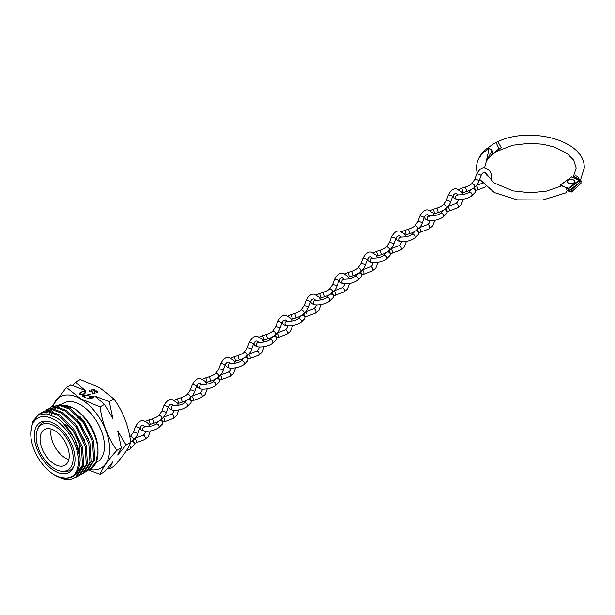 <?xml version="1.0" encoding="UTF-8"?>
<svg xmlns="http://www.w3.org/2000/svg" width="615" height="615" viewBox="0 0 615 615"><rect width="100%" height="100%" fill="white"/><g stroke="black" fill="none" stroke-linecap="round" stroke-linejoin="round"><path stroke-width="0.92" d="M68.811 459.536A20.603 11.893 60 0 1 65.382 458.029A20.603 11.893 60 0 1 51.222 429.07M54.65 464.225A20.603 11.893 60 0 1 41.19 446.067A20.603 11.893 60 0 1 44.349 429.562A20.603 11.893 60 0 1 54.65 430.577A20.603 11.893 60 0 1 68.111 448.735A20.603 11.893 60 0 1 64.952 465.248A20.603 11.893 60 0 1 54.65 464.225M54.65 470.929A28.805 16.636 60 0 1 34.617 440.102A28.805 16.636 60 0 1 47.386 421.229A28.805 16.636 60 0 1 54.65 423.881A28.805 16.636 60 0 1 73.685 466.785A28.805 16.636 60 0 1 54.65 470.929M37.354 429.785A26.184 15.121 60 0 1 54.65 426.026A26.184 15.121 60 0 1 72.862 454.039A26.184 15.121 60 0 1 61.262 471.19A26.184 15.121 60 0 1 54.65 468.784A26.184 15.121 60 0 1 37.354 429.785L38.099 427.979A27.498 15.875 60 0 1 48.37 421.398M74.031 465.839A27.498 15.875 60 0 1 63.199 471.451L61.262 471.19M52.99 406.046A41.059 23.708 60 0 1 80.573 398.912A41.059 23.708 60 0 1 109.247 443.676A41.059 23.708 60 0 1 89.652 469.522M107.448 468.407L109.255 468.999L113.921 466.308C122.938 456.361 128.55 448.381 130.757 442.354C128.581 425.941 122.969 411.481 113.921 398.951L99.684 387.727L80.242 379.509L75.584 382.199L85.262 390.54L70.817 384.952L66.42 387.488L80.65 398.72L100.091 406.938C102.267 423.343 107.886 437.803 116.935 450.334C107.909 460.274 102.298 468.261 100.091 474.288L88.598 470.037L90.405 469.099A36.662 21.164 -120 0 0 98 452.309A36.662 21.164 -120 0 0 97.977 451.21L95.955 462.372L89.921 469.376M54.65 419.807A33.802 19.519 60 0 1 78.551 461.204A33.802 19.519 60 0 1 54.65 475.003L54.835 475.111C70.072 482.152 78.489 477.34 80.104 460.673C80.565 445.437 68.98 425.019 56.003 417.454L46.348 413.81L38.153 415.202L32.672 421.375L30.75 433.606A33.802 19.519 60 0 1 54.65 419.807M70.579 479.531C66.013 479.969 61.108 478.701 55.888 475.718L56.672 476.171A36.662 21.164 60 0 0 70.579 479.531L76.252 477.263L83.701 465.824L82.564 447.474L73.37 428.348L59.309 414.779L49.623 411.197L41.436 412.696L40.321 413.341L48.5 411.842L58.194 415.425L72.255 428.993L81.457 448.151L82.579 466.477L75.138 477.909M54.835 475.111L54.65 475.003A33.802 19.519 60 0 1 36.2 454.285A33.802 19.519 60 0 1 30.75 433.606M42.781 412.035L44.019 411.212L52.19 409.713L61.884 413.295L75.945 426.856L85.147 446.021L86.269 464.356L78.828 475.779L77.505 476.448M78.828 475.779L79.942 475.134L87.392 463.695L86.261 445.368L77.067 426.218L62.999 412.65L53.313 409.067L44.019 411.212M46.471 409.905L47.716 409.075L55.896 407.576L65.582 411.158L79.627 424.704L88.837 443.846L89.967 462.203L82.525 473.642L81.195 474.311M82.525 473.642L83.64 473.004L91.074 461.581L89.951 443.231L80.742 424.073L66.689 410.52L56.995 406.938L47.716 409.075M50.161 407.776L51.406 406.938L59.593 405.439L69.28 409.021L83.333 422.582L92.527 441.701L93.665 460.074L86.223 471.513L84.885 472.182M86.223 471.513L87.33 470.875L94.764 459.451L93.641 441.101L84.44 421.944L70.379 408.391L60.685 404.808L51.406 406.938M37.569 415.548L40.321 413.341M45.902 413.564L46.786 411.735M47.163 411.097L48.116 409.774M48.562 409.252L49.661 408.183M59.04 404.693L72.662 407.753L74.092 408.575A33.802 19.519 60 0 1 98 449.98L98 452.309M74.092 408.575L72.662 407.753C85.816 414.994 97.808 435.42 97.977 451.21M51.191 415.063A33.802 19.519 60 0 1 52.121 412.627M52.552 411.781A33.802 19.519 60 0 1 53.105 410.858M53.205 410.705A33.802 19.519 60 0 1 53.743 409.959M54.674 408.875A33.802 19.519 60 0 1 56.126 407.607M57.118 406.953A33.802 19.519 60 0 1 57.195 406.907A33.802 19.519 60 0 1 60.647 405.6M63.368 405.323A33.802 19.519 60 0 1 73.385 408.183M49.446 414.472L49.938 412.988M50 412.834L50.284 412.142M50.807 411.051L51.652 409.659M52.152 408.975L53.543 407.476M54.289 406.853L56.88 405.354M60.808 404.816L63.676 403.163A33.802 19.519 60 0 1 80.573 404.839A33.802 19.519 60 0 1 102.659 434.621A33.802 19.519 60 0 1 97.478 461.711L96.071 462.518M83.394 396.045L85.793 397.436L85.262 397.744L82.072 395.899L90.113 394.399L90.297 394.761L83.394 396.045L85.539 397.582M93.057 397.92L86.984 398.558L90.443 398.143L89.213 396.967L89.859 396.091L93.065 396.106L93.734 397.006L93.057 397.92M113.921 398.951L109.255 401.641L94.818 396.052L104.496 404.393L100.091 406.938M80.68 392.101L85.193 391.563L85.823 392.439L84.201 394.13L79.742 394.707L79.097 393.808L80.68 392.101L85.193 391.563M94.41 392.27L94.772 390.932L97.078 390.971L97.431 392.224L96.87 392.139L96.655 391.217L95.141 391.148L94.679 393.5L92.688 393.469L92.288 392.432L93.157 393.246L94.287 393.3L94.31 391.686M97.593 391.686L97.431 392.224M96.87 392.139L96.655 391.217M94.879 391.471L95.079 393M92.227 392.793L92.842 393.062M92.88 392.478L93.157 393.546L94.287 393.6L94.556 392.831M91.535 390.61L91.896 389.272L94.203 389.31L94.564 390.563L94.003 390.479L93.78 389.556L92.265 389.495L91.812 391.847L89.821 391.817L89.413 390.771L90.29 391.594L91.42 391.64L91.443 390.025M94.718 390.033L94.564 390.563M94.003 390.479L93.78 389.556M92.004 389.818L92.212 391.348M89.359 391.132L89.967 391.401M90.005 390.817L90.29 391.893L91.42 391.94L91.681 391.171M130.757 442.354L126.098 445.045L117.688 430.877L121.332 447.789L116.935 450.334M104.496 404.393L112.906 418.561L109.255 401.641M109.255 468.999L112.906 461.796L104.496 471.743L100.091 474.288M121.332 447.789L117.688 454.992L126.098 445.045M75.584 382.199L72.632 385.536M51.783 406.723L66.42 387.488M65.382 424.381A20.603 11.893 60 0 1 79.52 453.44M79.927 456.737L74.553 438.526L63.053 422.966M76.152 474.05L82.917 464.533M84.647 440.432L74.546 422.928M88.906 439.863L77.198 419.576M93.05 439.11L79.965 416.409M87.046 398.851L90.443 398.143M89.229 397.121L89.859 396.091M89.859 396.383L93.065 396.106M93.065 396.406L93.711 397.159M90.351 396.637L90.49 397.913L92.611 397.943L93.011 397.082L92.611 397.644L92.511 396.398L90.351 396.337L89.982 397.052M90.351 396.337L90.49 397.613L92.611 397.943L92.511 396.698M82.464 396.129L90.113 394.399M85.193 391.863L85.808 392.585M79.112 393.954L80.68 392.401M79.835 393.9L80.258 394.692L83.732 394.161L85.07 392.662M80.258 394.392L83.732 393.869L85.093 392.516L84.647 391.855L82.641 391.732L81.142 392.37L79.819 393.754L80.258 394.692M94.41 392.57L94.772 391.232L97.078 390.971M97.078 391.271L97.431 392.524M96.87 392.439L96.655 391.517L96.87 392.439M94.964 392.285L95.079 393.3M92.88 392.777L93.157 393.546L92.88 392.777M91.535 390.909L91.896 389.572L94.203 389.31M94.203 389.61L94.564 390.863M94.003 390.779L93.78 389.856L94.003 390.779M92.096 390.625L92.212 391.647M90.005 391.117L90.29 391.893L90.005 391.117M477.102 173.13L476.464 168.018C476.625 160.999 479.738 154.788 485.812 149.376L493.084 144.171L497.881 141.711L501.217 147.6L492.108 154.596M479.685 179.349L494.337 192.572L517.107 199.852L542.899 199.96L565.831 192.864L567.122 190.496L566.031 187.314L568.275 188.313L579.046 180.28L571.512 176.912L560.734 184.946L562.31 185.653A47.54 27.444 180 0 1 561.787 185.922L562.564 186.03M564.078 186.422L565.454 187.621A52.183 30.127 0 0 0 566.031 187.314M565.131 187.175L561.787 185.922M562.31 185.653L560.511 185.415L560.511 186.506M491.447 154.942L492.853 152.82L492.092 150.421L486.972 160.238M568.56 190.842L579.338 182.809L579.338 180.71L568.56 188.744L568.56 190.842L568.045 191.18L568.045 188.782L566.115 187.921M567.122 190.496L568.045 191.18L568.529 190.896M486.388 148.868L488.387 148.1L491.4 149.591L492.807 152.858L492.054 154.642L498.957 148.753L496.128 142.549C527.924 125.537 585.495 139.736 584.25 168.018L580.391 180.38M480.353 156.418L481.991 153.373L489.086 148.576L486.327 161.338L488.318 158.37L492.054 154.642M578.123 183.824L571.627 189.751L571.627 191.849L581.029 183.262L580.921 180.572L579.461 180.295L579.553 179.78C577.47 175.513 575.379 174.752 573.288 177.489L573.511 176.167L580.068 180.041M581.052 181.102L580.921 180.572L579.415 181.948M573.288 177.489L580.091 179.649M567.353 181.633A3.667 2.114 0 0 0 567.345 181.779A3.667 2.114 0 0 0 569.613 183.731A3.667 2.114 0 0 0 573.603 183.278A3.667 2.114 0 0 0 574.679 181.779A3.667 2.114 0 0 0 574.671 181.633M568.421 179.987A3.667 2.114 0 0 0 567.345 181.479A3.667 2.114 0 0 0 569.613 183.439A3.667 2.114 0 0 0 573.603 182.978A3.667 2.114 0 0 0 574.679 181.479A3.667 2.114 0 0 0 572.419 179.526A3.667 2.114 0 0 0 568.421 179.987M130.695 441.954L133.278 440.094A2.291 1.415 -110.7 0 0 135.185 443.023A2.291 1.415 -110.7 0 0 135.638 442.969A2.291 1.415 -110.7 0 0 136.315 440.901A2.291 1.415 -110.7 0 0 134.793 438.726M132.579 440.302C134.016 439.11 133.509 437.788 131.072 436.35L129.873 436.973M149.922 426.364L148.553 423.635L143.81 420.729C140.843 419.953 138.044 421.982 135.415 426.802L133.463 432.199A2.291 0.438 19.9 0 1 133.47 432.191A2.291 0.438 19.9 0 1 134.078 432.114A2.291 0.438 19.9 0 1 136.507 432.86A2.291 0.438 19.9 0 1 137.775 433.76L137.775 433.76C137.199 435.712 135.7 437.826 133.278 440.102M126.213 450.956L130.08 448.912L133.663 445.421A2.291 2.076 -134.2 0 0 130.964 441.793M206.817 384.221L205.441 381.5L200.698 378.586C197.73 377.818 194.932 379.847 192.311 384.667L190.358 390.056A2.291 0.438 19.9 0 1 190.358 390.056A2.291 0.438 19.9 0 1 190.965 389.979A2.291 0.438 19.9 0 1 193.394 390.725A2.291 0.438 19.9 0 1 194.663 391.617A2.291 0.438 19.9 0 1 194.663 391.624C194.086 393.577 192.595 395.691 190.166 397.959L190.173 397.959C190.05 398.512 185.03 401.426 182.347 402.125L177.666 403.632M189.466 398.166C190.904 396.967 190.404 395.653 187.959 394.215L187.252 394.423L190.358 390.056M187.252 394.423C186.268 395.437 184.177 396.544 180.979 397.751L182.347 402.125M190.166 397.966A2.291 1.415 -110.7 0 0 192.072 400.888A2.291 1.415 -110.7 0 0 192.526 400.834A2.291 1.415 -110.7 0 0 193.202 398.766A2.291 1.415 -110.7 0 0 191.68 396.583M168.656 406.231L168.887 407.614C168.756 408.46 170.017 409.306 172.654 410.144C178.05 410.551 182.824 409.421 186.968 406.769L190.558 403.286A2.291 2.076 -134.2 0 0 187.859 399.65M187.56 399.835A2.291 2.076 -134.2 0 0 187.36 400.004L183.777 403.486A2.291 2.076 -134.2 0 1 187.521 404.962A2.291 2.076 -134.2 0 1 186.968 406.769M163.667 417.162L171.362 414.256A2.291 1.415 -110.7 0 1 171.816 414.21A2.291 1.415 -110.7 0 1 173.607 416.247A2.291 1.415 -110.7 0 1 172.984 418.546L164.082 421.905A2.291 1.415 -110.7 0 1 163.628 421.952A2.291 1.415 -110.7 0 1 161.722 419.038L161.73 419.03C161.607 419.576 156.587 422.49 153.904 423.197L149.222 424.696M161.022 419.23C162.46 418.039 161.96 416.724 159.516 415.286L158.808 415.494C157.824 416.501 155.733 417.616 152.535 418.823L153.904 423.197M178.373 405.293L176.997 402.571L172.254 399.658C169.286 398.889 166.488 400.911 163.859 405.731L161.914 411.127A2.291 0.438 19.9 0 1 162.521 411.051A2.291 0.438 19.9 0 1 164.951 411.796A2.291 0.438 19.9 0 1 166.219 412.688L166.219 412.688C165.643 414.641 164.144 416.755 161.722 419.03M140.212 427.302L140.435 428.686C140.312 429.531 141.573 430.377 144.21 431.215C149.606 431.615 154.38 430.492 158.524 427.84L162.106 424.35A2.291 2.076 -134.2 0 0 159.408 420.721M159.108 420.898A2.291 2.076 -134.2 0 0 158.916 421.067L155.334 424.558A2.291 2.076 -134.2 0 1 159.077 426.026A2.291 2.076 -134.2 0 1 158.524 427.84M164.082 421.905A2.291 1.415 -110.7 0 0 164.758 419.837A2.291 1.415 -110.7 0 0 163.236 417.654M235.261 363.158L233.885 360.428L229.141 357.523C226.174 356.754 223.376 358.776 220.754 363.596L218.802 368.992A2.291 0.438 19.9 0 1 218.802 368.985A2.291 0.438 19.9 0 1 219.409 368.915A2.291 0.438 19.9 0 1 221.838 369.653A2.291 0.438 19.9 0 1 223.107 370.553C222.538 372.506 221.039 374.62 218.617 376.895L218.617 376.895C218.502 377.441 213.482 380.354 210.791 381.062L206.11 382.561M217.91 377.095C219.347 375.903 218.848 374.589 216.403 373.144L215.696 373.359L218.802 368.985M215.696 373.359C214.712 374.366 212.621 375.473 209.423 376.688L210.791 381.062M223.107 370.553L225.059 365.156C225.889 363.111 227.058 362.081 228.565 362.066L230.425 363.496M218.609 376.895A2.291 1.415 -110.7 0 0 220.516 379.816A2.291 1.415 -110.7 0 0 220.97 379.77A2.291 1.415 -110.7 0 0 221.646 377.695A2.291 1.415 -110.7 0 0 220.124 375.519M197.107 385.167L197.33 386.551C197.207 387.396 198.461 388.234 201.097 389.08C206.494 389.48 211.268 388.357 215.419 385.705L219.002 382.215A2.291 2.076 -134.2 0 0 216.303 378.586M216.003 378.763A2.291 2.076 -134.2 0 0 215.804 378.932L212.221 382.415A2.291 2.076 -134.2 0 1 215.965 383.891A2.291 2.076 -134.2 0 1 215.419 385.705M263.704 342.086L262.336 339.365L257.593 336.451C254.618 335.682 251.819 337.704 249.198 342.524L247.245 347.921A2.291 0.438 19.9 0 1 247.853 347.844A2.291 0.438 19.9 0 1 250.282 348.59A2.291 0.438 19.9 0 1 251.558 349.481A2.291 0.438 19.9 0 1 251.55 349.481C250.982 351.442 249.482 353.548 247.061 355.824L247.061 355.824C246.946 356.369 241.926 359.283 239.235 359.99L234.553 361.489M246.361 356.024C247.791 354.832 247.292 353.517 244.847 352.08L244.14 352.287L247.245 347.921M244.14 352.287C243.156 353.294 241.065 354.409 237.867 355.616L239.235 359.99M247.053 355.831A2.291 1.415 -110.7 0 0 248.96 358.745A2.291 1.415 -110.7 0 0 249.413 358.699A2.291 1.415 -110.7 0 0 250.097 356.631A2.291 1.415 -110.7 0 0 248.568 354.448M225.551 364.095L225.774 365.479C225.651 366.325 226.904 367.17 229.541 368.008C234.938 368.408 239.712 367.286 243.863 364.634L247.445 361.151A2.291 2.076 -134.2 0 0 244.747 357.515M244.447 357.692A2.291 2.076 -134.2 0 0 244.247 357.861L240.665 361.351A2.291 2.076 -134.2 0 1 244.409 362.819A2.291 2.076 -134.2 0 1 243.863 364.634M275.689 326.857A2.291 0.438 19.9 0 1 275.689 326.849A2.291 0.438 19.9 0 1 276.296 326.773A2.291 0.438 19.9 0 1 278.726 327.518A2.291 0.438 19.9 0 1 280.002 328.41A2.291 0.438 19.9 0 1 279.994 328.418C279.425 330.37 277.926 332.484 275.505 334.76L275.505 334.752C275.389 335.306 270.369 338.219 267.679 338.919L263.005 340.426M274.805 334.96C276.235 333.761 275.735 332.446 273.298 331.008L272.583 331.216L275.689 326.849L277.642 321.461A2.291 0.438 19.9 0 1 278.249 321.376A2.291 0.438 19.9 0 1 280.678 322.122A2.291 0.438 19.9 0 1 281.954 323.021C282.777 320.969 283.946 319.938 285.452 319.931L287.313 321.361M264.089 340.041L262.72 335.667L266.31 334.545L267.679 338.919M275.497 334.76A2.291 1.415 -110.7 0 0 277.403 337.681A2.291 1.415 -110.7 0 0 277.857 337.627A2.291 1.415 -110.7 0 0 278.541 335.559A2.291 1.415 -110.7 0 0 277.011 333.384M253.995 343.032L254.218 344.408C254.095 345.253 255.348 346.099 257.985 346.937C263.381 347.344 268.155 346.222 272.307 343.562L275.889 340.08A2.291 2.076 -134.2 0 0 273.191 336.443M272.891 336.628A2.291 2.076 -134.2 0 0 272.691 336.797L269.109 340.279A2.291 2.076 -134.2 0 1 272.852 341.756A2.291 2.076 -134.2 0 1 272.307 343.562M320.592 299.951L319.223 297.23L314.48 294.316C311.505 293.547 308.707 295.569 306.086 300.389L304.133 305.786A2.291 0.438 19.9 0 1 304.748 305.709A2.291 0.438 19.9 0 1 307.169 306.447A2.291 0.438 19.9 0 1 308.446 307.346C307.869 309.299 306.37 311.413 303.948 313.688L303.948 313.688C303.833 314.234 298.813 317.148 296.123 317.855L291.449 319.354M303.249 313.888C304.686 312.697 304.179 311.382 301.742 309.945L301.027 310.152L304.133 305.786M301.027 310.152C300.051 311.159 297.96 312.266 294.762 313.481L296.123 317.855M308.446 307.346L310.398 301.95C311.221 299.905 312.389 298.875 313.896 298.859L315.756 300.289M303.941 313.688A2.291 1.415 -110.7 0 0 305.855 316.61A2.291 1.415 -110.7 0 0 306.308 316.564A2.291 1.415 -110.7 0 0 306.985 314.488A2.291 1.415 -110.7 0 0 305.463 312.312M282.439 321.96L282.662 323.344C282.539 324.19 283.792 325.028 286.429 325.873C291.833 326.273 296.607 325.151 300.75 322.498L304.333 319.008A2.291 2.076 -134.2 0 0 301.634 315.38M301.335 315.557A2.291 2.076 -134.2 0 0 301.135 315.726L297.552 319.216A2.291 2.076 -134.2 0 1 301.304 320.684A2.291 2.076 -134.2 0 1 300.75 322.498M331.693 292.817C333.13 291.625 332.623 290.311 330.186 288.873L329.479 289.081C328.495 290.088 326.404 291.203 323.206 292.409L324.566 296.784C327.257 296.076 332.277 293.163 332.392 292.617L332.392 292.617A2.291 1.415 -110.7 0 0 334.299 295.538A2.291 1.415 -110.7 0 0 334.752 295.492A2.291 1.415 -110.7 0 0 335.429 293.424A2.291 1.415 -110.7 0 0 333.907 291.241M324.566 296.784L319.892 298.283M349.036 278.879L347.667 276.158L342.924 273.245C339.957 272.476 337.158 274.498 334.529 279.325L332.577 284.714A2.291 0.438 19.9 0 1 332.584 284.714A2.291 0.438 19.9 0 1 333.192 284.637A2.291 0.438 19.9 0 1 335.621 285.383A2.291 0.438 19.9 0 1 336.889 286.275A2.291 0.438 19.9 0 1 336.889 286.283C336.313 288.235 334.814 290.349 332.392 292.617M310.882 300.889L311.105 302.273C310.982 303.118 312.236 303.964 314.872 304.802C320.277 305.209 325.051 304.079 329.194 301.427L332.776 297.944A2.291 2.076 -134.2 0 0 330.078 294.308M329.778 294.493A2.291 2.076 -134.2 0 0 329.579 294.654L325.996 298.144A2.291 2.076 -134.2 0 1 329.748 299.613A2.291 2.076 -134.2 0 1 329.194 301.427M360.136 271.753C361.574 270.562 361.074 269.239 358.63 267.802L357.922 268.009C356.938 269.024 354.847 270.131 351.649 271.346L353.018 275.72C355.701 275.013 360.721 272.099 360.844 271.546L360.844 271.546A2.291 1.415 -110.7 0 0 362.742 274.475A2.291 1.415 -110.7 0 0 363.196 274.421A2.291 1.415 -110.7 0 0 363.872 272.353A2.291 1.415 -110.7 0 0 362.35 270.177M353.018 275.72L348.336 277.219M361.02 263.651A2.291 0.438 19.9 0 1 361.028 263.643A2.291 0.438 19.9 0 1 361.635 263.566A2.291 0.438 19.9 0 1 364.065 264.312A2.291 0.438 19.9 0 1 365.333 265.211L365.333 265.211C364.757 267.164 363.257 269.278 360.836 271.553M339.326 279.825L339.549 281.201C339.426 282.054 340.687 282.892 343.324 283.73C348.72 284.138 353.494 283.015 357.638 280.363L361.22 276.873A2.291 2.076 -134.2 0 0 358.522 273.245M358.222 273.421A2.291 2.076 -134.2 0 0 358.03 273.59L354.448 277.073A2.291 2.076 -134.2 0 1 358.191 278.549A2.291 2.076 -134.2 0 1 357.638 280.363M388.58 250.682C390.018 249.49 389.518 248.176 387.073 246.738L386.366 246.946C385.382 247.953 383.291 249.067 380.093 250.274L381.461 254.648C384.144 253.941 389.164 251.028 389.287 250.482L389.287 250.482A2.291 1.415 -110.7 0 0 391.186 253.403A2.291 1.415 -110.7 0 0 391.64 253.357A2.291 1.415 -110.7 0 0 392.316 251.289A2.291 1.415 -110.7 0 0 390.794 249.106M381.461 254.648L376.78 256.147M405.931 236.744L404.555 234.023L399.812 231.109C396.844 230.341 394.046 232.362 391.424 237.182L389.472 242.579A2.291 0.438 19.9 0 1 390.079 242.502A2.291 0.438 19.9 0 1 392.508 243.248A2.291 0.438 19.9 0 1 393.777 244.14L393.777 244.14C393.2 246.092 391.709 248.206 389.28 250.482M367.77 258.754L368.001 260.137C367.87 260.983 369.131 261.829 371.768 262.667C377.164 263.066 381.938 261.944 386.082 259.292L389.672 255.802A2.291 2.076 -134.2 0 0 386.966 252.173M386.674 252.35A2.291 2.076 -134.2 0 0 386.474 252.519L382.891 256.009A2.291 2.076 -134.2 0 1 386.635 257.477A2.291 2.076 -134.2 0 1 386.082 259.292M434.375 215.673L432.998 212.951L428.255 210.046C425.288 209.269 422.49 211.299 419.868 216.119L417.916 221.508A2.291 0.438 19.9 0 1 417.916 221.508A2.291 0.438 19.9 0 1 418.523 221.431A2.291 0.438 19.9 0 1 420.952 222.176A2.291 0.438 19.9 0 1 422.221 223.068A2.291 0.438 19.9 0 1 422.221 223.076C421.652 225.029 420.153 227.143 417.731 229.41L417.731 229.41C417.616 229.964 412.596 232.877 409.905 233.577L405.224 235.084M417.024 229.618C418.461 228.419 417.962 227.104 415.517 225.667L414.81 225.874L417.916 221.508M414.81 225.874C413.826 226.889 411.735 227.996 408.537 229.203L409.905 233.577M417.723 229.418A2.291 1.415 -110.7 0 0 419.63 232.339A2.291 1.415 -110.7 0 0 420.083 232.286A2.291 1.415 -110.7 0 0 420.76 230.218A2.291 1.415 -110.7 0 0 419.238 228.042M396.221 237.69L396.444 239.066C396.314 239.911 397.574 240.757 400.211 241.595C405.608 242.003 410.382 240.872 414.533 238.22L418.115 234.738A2.291 2.076 -134.2 0 0 415.417 231.102M415.117 231.286A2.291 2.076 -134.2 0 0 414.917 231.455L411.335 234.938A2.291 2.076 -134.2 0 1 415.079 236.414A2.291 2.076 -134.2 0 1 414.533 238.22M445.475 208.546C446.905 207.355 446.405 206.04 443.961 204.603L443.269 204.795C442.27 205.817 440.179 206.924 436.981 208.139L438.349 212.513C441.04 211.806 446.06 208.892 446.175 208.347L446.175 208.347A2.291 1.415 -110.7 0 0 448.074 211.268A2.291 1.415 -110.7 0 0 448.527 211.222A2.291 1.415 -110.7 0 0 449.211 209.146A2.291 1.415 -110.7 0 0 447.682 206.971M438.349 212.513L433.667 214.012M462.818 194.609L461.45 191.888L456.707 188.974C453.732 188.205 450.933 190.227 448.312 195.047L446.359 200.444A2.291 0.438 19.9 0 1 446.359 200.436A2.291 0.438 19.9 0 1 446.967 200.367A2.291 0.438 19.9 0 1 449.396 201.105A2.291 0.438 19.9 0 1 450.664 202.004L450.664 202.004C450.095 203.957 448.596 206.071 446.175 208.347M424.665 216.618L424.888 218.002C424.765 218.848 426.018 219.686 428.655 220.531C434.052 220.931 438.826 219.809 442.977 217.157L446.559 213.666A2.291 2.076 -134.2 0 0 443.861 210.038M443.561 210.215A2.291 2.076 -134.2 0 0 443.361 210.384L439.779 213.866A2.291 2.076 -134.2 0 0 439.779 213.874L439.779 213.866A2.291 2.076 -134.2 0 1 443.523 215.342A2.291 2.076 -134.2 0 1 442.977 217.157M443.269 204.795L446.359 200.436M473.919 187.475C475.349 186.284 474.849 184.969 472.412 183.531L471.72 183.724C470.721 184.746 468.63 185.861 465.424 187.068L466.793 191.442C469.483 190.735 474.503 187.821 474.619 187.275L474.619 187.275A2.291 1.415 -110.7 0 0 476.517 190.196A2.291 1.415 -110.7 0 0 476.971 190.15A2.291 1.415 -110.7 0 0 477.655 188.082A2.291 1.415 -110.7 0 0 476.125 185.899M466.793 191.442L462.119 192.941M491.216 180.679L491.6 174.891L489.894 170.816L485.15 167.903C482.175 167.134 479.377 169.156 476.756 173.976L474.803 179.372A2.291 0.438 19.9 0 1 475.41 179.296A2.291 0.438 19.9 0 1 477.84 180.041A2.291 0.438 19.9 0 1 479.116 180.933A2.291 0.438 19.9 0 1 479.108 180.941C478.539 182.893 477.04 185 474.619 187.275M453.109 195.547L453.332 196.931C453.209 197.776 454.462 198.622 457.099 199.46C462.495 199.86 467.269 198.737 471.421 196.085L475.003 192.603A2.291 2.076 -134.2 0 0 472.305 188.966M472.005 189.143A2.291 2.076 -134.2 0 0 471.805 189.312L468.223 192.803A2.291 2.076 -134.2 0 1 471.966 194.271A2.291 2.076 -134.2 0 1 471.421 196.085M471.72 183.724L474.803 179.372M568.56 188.744L568.045 188.782L568.275 188.313L568.56 188.744M560.45 186.545L560.45 185.376M560.696 184.931L571.658 176.874L560.519 184.954L560.373 186.576M571.735 177.012L579.199 180.249L579.338 182.547M568.345 191.111L579.084 182.993M580.806 183.47L581.052 183.055M568.537 190.973L571.127 191.918L571.127 189.82L570.42 189.566M581.029 181.164L579.415 182.647M571.127 191.965L568.491 191.004M570.92 189.197L573.98 186.914M579.461 180.295L578.577 179.972M571.32 189.343L571.127 189.82L571.627 189.751L571.32 189.343M150.398 430.93L148.246 436.727L144.54 439.61A2.291 1.415 -110.7 0 0 145.163 437.311A2.291 1.415 -110.7 0 0 143.372 435.274A2.291 1.415 -110.7 0 0 142.918 435.328L135.223 438.234M135.415 426.802A2.291 0.438 19.9 0 1 136.03 426.725A2.291 0.438 19.9 0 1 138.452 427.463A2.291 0.438 19.9 0 1 139.728 428.363C140.551 426.31 141.719 425.288 143.226 425.273L145.094 426.702M130.08 448.912A2.291 2.076 -134.2 0 0 129.419 445.391M207.286 388.795L205.133 394.584L201.428 397.474A2.291 1.415 -110.7 0 0 202.051 395.176A2.291 1.415 -110.7 0 0 200.259 393.139A2.291 1.415 -110.7 0 0 199.814 393.185L192.111 396.091M192.311 384.667A2.291 0.438 19.9 0 1 192.918 384.583A2.291 0.438 19.9 0 1 195.347 385.328A2.291 0.438 19.9 0 1 196.615 386.22C197.446 384.175 198.607 383.145 200.121 383.137L201.981 384.56M180.979 397.751L177.389 398.874L178.75 403.248M172.654 410.144A2.291 1.714 -82.7 0 1 171.393 409.021A2.291 1.714 -82.7 0 1 171.262 408.545A2.291 1.714 -82.7 0 1 173.23 405.6L172.792 405.5L173.161 405.977M163.859 405.731A2.291 0.438 19.9 0 1 164.474 405.654A2.291 0.438 19.9 0 1 166.903 406.4A2.291 0.438 19.9 0 1 168.172 407.291C169.002 405.247 170.163 404.216 171.67 404.201L173.538 405.631M152.535 418.823L148.938 419.945L150.306 424.319M144.21 431.215A2.291 1.714 -82.7 0 1 142.949 430.085A2.291 1.714 -82.7 0 1 142.818 429.616A2.291 1.714 -82.7 0 1 144.786 426.664L144.348 426.564L144.717 427.048M235.737 367.724L233.577 373.52L229.872 376.403A2.291 1.415 -110.7 0 0 230.502 374.105A2.291 1.415 -110.7 0 0 228.711 372.067A2.291 1.415 -110.7 0 0 228.257 372.121L220.554 375.027M220.754 363.596A2.291 0.438 19.9 0 1 221.362 363.519A2.291 0.438 19.9 0 1 223.791 364.257A2.291 0.438 19.9 0 1 225.059 365.156M209.423 376.688L205.833 377.81L207.194 382.184M201.097 389.08A2.291 1.714 -82.7 0 1 199.837 387.95A2.291 1.714 -82.7 0 1 199.706 387.481A2.291 1.714 -82.7 0 1 201.682 384.529L201.236 384.429L201.612 384.913M264.181 346.652L262.021 352.449L258.315 355.339A2.291 1.415 -110.7 0 0 258.946 353.041A2.291 1.415 -110.7 0 0 257.155 351.004A2.291 1.415 -110.7 0 0 256.701 351.05L248.998 353.956M249.198 342.524A2.291 0.438 19.9 0 1 249.805 342.447A2.291 0.438 19.9 0 1 252.235 343.193A2.291 0.438 19.9 0 1 253.503 344.085C254.333 342.04 255.502 341.01 257.009 341.002L258.869 342.424M237.867 355.616L234.277 356.738L235.637 361.113M229.541 368.008A2.291 1.714 -82.7 0 1 228.28 366.886A2.291 1.714 -82.7 0 1 228.15 366.409A2.291 1.714 -82.7 0 1 230.125 363.465L229.687 363.357L230.056 363.842M292.625 325.589L290.464 331.385L286.767 334.268A2.291 1.415 -110.7 0 0 287.389 331.969A2.291 1.415 -110.7 0 0 285.598 329.932A2.291 1.415 -110.7 0 0 285.145 329.978L277.45 332.884M257.985 346.937A2.291 1.714 -82.7 0 1 256.724 345.815A2.291 1.714 -82.7 0 1 256.593 345.338A2.291 1.714 -82.7 0 1 258.569 342.394L258.131 342.294L258.5 342.778M321.068 304.517L318.916 310.314L315.211 313.204A2.291 1.415 -110.7 0 0 315.833 310.906A2.291 1.415 -110.7 0 0 314.042 308.861A2.291 1.415 -110.7 0 0 313.589 308.914L305.893 311.82M306.086 300.389A2.291 0.438 19.9 0 1 306.693 300.312A2.291 0.438 19.9 0 1 309.122 301.058A2.291 0.438 19.9 0 1 310.398 301.95M294.762 313.481L291.164 314.603L292.532 318.977M286.429 325.873A2.291 1.714 -82.7 0 1 285.168 324.743A2.291 1.714 -82.7 0 1 285.045 324.274A2.291 1.714 -82.7 0 1 287.013 321.322L286.575 321.222L286.944 321.707M349.512 283.454L347.36 289.242L343.654 292.133A2.291 1.415 -110.7 0 0 344.277 289.834A2.291 1.415 -110.7 0 0 342.486 287.797A2.291 1.415 -110.7 0 0 342.032 287.843L334.337 290.749M334.529 279.325A2.291 0.438 19.9 0 1 335.144 279.241A2.291 0.438 19.9 0 1 337.566 279.986A2.291 0.438 19.9 0 1 338.842 280.878C339.664 278.833 340.833 277.803 342.34 277.796L344.208 279.218M323.206 292.409L319.608 293.532L320.976 297.906M314.872 304.802A2.291 1.714 -82.7 0 1 313.619 303.679A2.291 1.714 -82.7 0 1 313.489 303.203A2.291 1.714 -82.7 0 1 315.457 300.258L315.018 300.151L315.387 300.635M377.956 262.382L375.803 268.178L372.098 271.061A2.291 1.415 -110.7 0 0 372.721 268.763A2.291 1.415 -110.7 0 0 370.93 266.726A2.291 1.415 -110.7 0 0 370.476 266.779L362.781 269.685M377.487 257.816L376.111 255.087L371.368 252.181C368.4 251.404 365.602 253.434 362.973 258.254A2.291 0.438 19.9 0 1 363.588 258.177A2.291 0.438 19.9 0 1 366.017 258.915A2.291 0.438 19.9 0 1 367.286 259.814C368.116 257.762 369.277 256.739 370.784 256.724L372.652 258.154M351.649 271.346L348.052 272.46L349.42 276.835M343.324 283.73A2.291 1.714 -82.7 0 1 342.063 282.608A2.291 1.714 -82.7 0 1 341.932 282.139A2.291 1.714 -82.7 0 1 343.9 279.187L343.462 279.087L343.831 279.571M406.4 241.311L404.247 247.107L400.542 249.998A2.291 1.415 -110.7 0 0 401.165 247.699A2.291 1.415 -110.7 0 0 399.373 245.662A2.291 1.415 -110.7 0 0 398.927 245.708L391.225 248.614M391.424 237.182A2.291 0.438 19.9 0 1 392.032 237.106A2.291 0.438 19.9 0 1 394.461 237.851A2.291 0.438 19.9 0 1 395.729 238.743C396.56 236.698 397.721 235.668 399.227 235.653L401.095 237.083M380.093 250.274L376.503 251.397L377.864 255.771M371.768 262.667A2.291 1.714 -82.7 0 1 370.507 261.536A2.291 1.714 -82.7 0 1 370.376 261.068A2.291 1.714 -82.7 0 1 372.344 258.115L371.906 258.016L372.275 258.5M434.851 220.247L432.691 226.036L428.986 228.926A2.291 1.415 -110.7 0 0 429.616 226.628A2.291 1.415 -110.7 0 0 427.825 224.59A2.291 1.415 -110.7 0 0 427.371 224.636L419.668 227.542M419.868 216.119A2.291 0.438 19.9 0 1 420.476 216.034A2.291 0.438 19.9 0 1 422.905 216.78A2.291 0.438 19.9 0 1 424.173 217.672C425.003 215.627 426.172 214.597 427.679 214.589L429.539 216.011M408.537 229.203L404.947 230.325L406.307 234.699M400.211 241.595A2.291 1.714 -82.7 0 1 398.951 240.473A2.291 1.714 -82.7 0 1 398.82 239.996A2.291 1.714 -82.7 0 1 400.796 237.052L400.35 236.952L400.726 237.436M463.295 199.175L461.135 204.972L457.429 207.855A2.291 1.415 -110.7 0 0 458.06 205.556A2.291 1.415 -110.7 0 0 456.269 203.519A2.291 1.415 -110.7 0 0 455.815 203.573L448.112 206.479M448.312 195.047A2.291 0.438 19.9 0 1 448.919 194.97A2.291 0.438 19.9 0 1 451.349 195.708A2.291 0.438 19.9 0 1 452.617 196.608C453.447 194.563 454.616 193.533 456.122 193.517L457.983 194.947M436.981 208.139L433.391 209.261L434.751 213.636M428.655 220.531A2.291 1.714 -82.7 0 1 427.394 219.401A2.291 1.714 -82.7 0 1 427.264 218.932A2.291 1.714 -82.7 0 1 429.239 215.98L428.801 215.88L429.17 216.365M485.881 186.791A2.291 1.415 -110.7 0 0 485.927 186.768L476.971 190.15M476.756 173.976A2.291 0.438 19.9 0 1 477.363 173.899A2.291 0.438 19.9 0 1 479.792 174.645A2.291 0.438 19.9 0 1 481.068 175.536C481.891 173.492 483.059 172.461 484.566 172.454L486.388 173.807L487.149 176.075M465.432 187.068L461.834 188.19L463.203 192.564M457.099 199.46A2.291 1.714 -82.7 0 1 455.838 198.338A2.291 1.714 -82.7 0 1 455.707 197.861A2.291 1.714 -82.7 0 1 457.683 194.917L457.245 194.809L457.614 195.293M57.195 406.907L59.701 405.454M561.672 185.938L546.097 191.227L530.176 192.772L512.979 190.873L494.037 182.916L485.435 172.784M486.342 161.299L484.528 167.857M567.068 190.712L565.823 192.864M565.469 187.391L561.849 185.899M573.034 177.766L576.186 168.018L573.741 160.238L566.799 153.212L554.392 147.047L542.945 144.248L529.815 143.272L512.772 145.217L496.628 151.444M568.414 191.065L571.566 192.003L580.967 183.416L581.09 180.895M139.728 428.363L137.775 433.76M142.918 435.328L144.571 433.99L145.717 431.315M144.54 439.61L135.638 442.969M130.38 436.55L133.47 432.191M177.389 398.874L174.13 400.196M173.23 405.6C177.681 405.639 181.194 404.931 183.777 403.486M196.615 386.22L194.663 391.617M199.814 393.185L201.459 391.847L202.604 389.18M201.428 397.474L192.526 400.834M172.984 418.546L176.69 415.655L178.842 409.859M148.938 419.945L145.686 421.26M144.786 426.664C149.237 426.71 152.751 426.003 155.334 424.558M168.172 407.291L166.219 412.688M171.362 414.256L173.015 412.919L174.16 410.251M158.824 415.479L161.914 411.127M205.833 377.81L202.573 379.124M201.682 384.529C206.125 384.567 209.638 383.868 212.221 382.415M228.257 372.121L229.902 370.784L231.056 368.108M229.872 376.403L220.97 379.77M234.277 356.738L231.017 358.061M230.125 363.465C234.569 363.503 238.082 362.796 240.665 361.351M253.503 344.085L251.558 349.481M256.701 351.05L258.346 349.712L259.499 347.045M258.315 355.339L249.413 358.699M292.148 321.022L290.78 318.293L286.036 315.387C283.061 314.611 280.263 316.64 277.642 321.461M262.72 335.667L259.461 336.989M258.569 342.394C263.012 342.432 266.533 341.725 269.109 340.279M281.954 323.021L280.002 328.41M285.145 329.978L286.79 328.648L287.943 325.973M286.767 334.268L277.857 337.627M272.583 331.216C271.607 332.231 269.516 333.338 266.31 334.545M291.164 314.603L287.912 315.918M287.013 321.322C291.464 321.361 294.977 320.661 297.552 319.216M313.589 308.914L315.234 307.577L316.387 304.909M315.211 313.204L306.308 316.564M319.608 293.532L316.356 294.854M315.457 300.258C319.908 300.297 323.421 299.59 325.996 298.144M338.842 280.878L336.889 286.275M342.032 287.843L343.677 286.505L344.831 283.838M343.654 292.133L334.752 295.492M329.494 289.065L332.584 284.714M348.052 272.46L344.8 273.783M343.9 279.187C348.351 279.225 351.865 278.526 354.448 277.073M362.973 258.254L361.028 263.651L357.938 268.002M367.286 259.814L365.333 265.211M370.476 266.779L372.129 265.442L373.274 262.766M372.098 271.061L363.196 274.421M376.503 251.397L373.243 252.719M372.344 258.115C376.795 258.162 380.308 257.454 382.891 256.009M395.729 238.743L393.777 244.14M398.927 245.708L400.573 244.37L401.718 241.703M400.542 249.998L391.64 253.357M386.381 246.93L389.472 242.579M404.947 230.325L401.687 231.647M400.796 237.052C405.239 237.09 408.752 236.383 411.335 234.938M424.173 217.672L422.221 223.068M427.371 224.636L429.016 223.299L430.169 220.631M428.986 228.926L420.083 232.286M433.391 209.261L430.131 210.576M429.239 215.98C433.683 216.019 437.196 215.319 439.779 213.866M452.617 196.608L450.664 202.004M455.815 203.573L457.46 202.235L458.613 199.56M457.429 207.855L448.527 211.222M461.834 188.19L458.575 189.512M457.683 194.917C462.126 194.955 465.64 194.248 468.223 192.803M482.421 183.193L476.563 185.407M481.068 175.536L479.116 180.933"/></g></svg>
